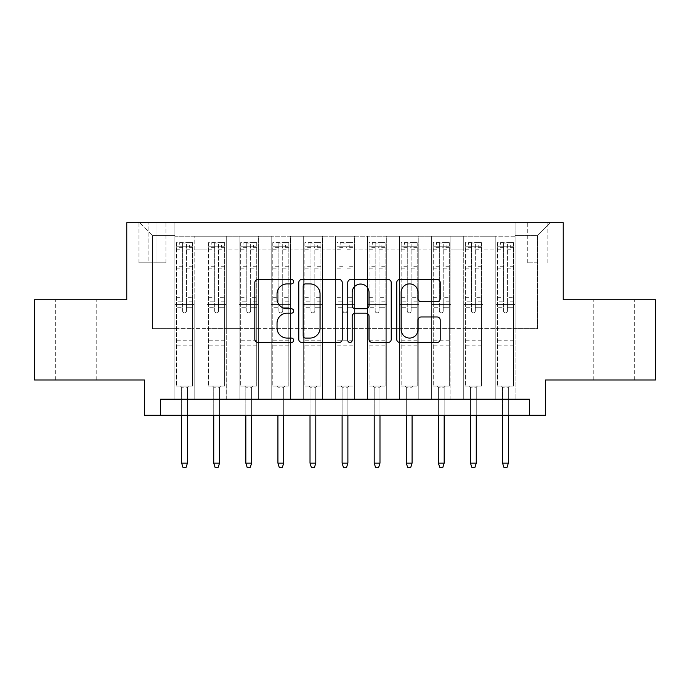 <?xml version="1.0" encoding="UTF-8"?>
<svg xmlns="http://www.w3.org/2000/svg" width="690" height="690" viewBox="0 0 690 690"><rect width="100%" height="100%" fill="white"/><g stroke="black" fill="none" stroke-linecap="round" stroke-linejoin="round"><path stroke-width="0.52" stroke-dasharray="3.45 2.59" d="M293.655 281.684A2.208 2.208 0 0 0 291.447 279.476L257.974 279.476A3.148 3.148 0 0 0 254.826 282.633L254.826 339.333A3.148 3.148 0 0 0 257.974 342.481L291.447 342.481A2.208 2.208 0 0 0 293.655 340.274A2.208 2.208 0 0 0 291.447 338.074L287.118 338.074A10.083 10.083 0 0 1 277.035 327.991L277.035 323.265A10.083 10.083 0 0 1 287.118 313.182L291.447 313.182A2.208 2.208 0 0 0 293.655 310.983A2.208 2.208 0 0 0 291.447 308.775L287.118 308.775A10.083 10.083 0 0 1 277.035 298.692L277.035 293.974A10.083 10.083 0 0 1 287.118 283.892L291.447 283.892A2.208 2.208 0 0 0 293.655 281.684M613.781 299.745L593.236 299.745L613.781 299.745M613.781 379.983L593.236 379.983L613.781 379.983M76.219 299.745L96.764 299.745L76.219 299.745M76.219 379.983L96.764 379.983L76.219 379.983M537.562 222.723L527.289 222.723L537.562 222.723M537.562 262.838L527.289 262.838L537.562 262.838M655.5 299.745L655.5 379.983L545.583 379.983L545.583 415.285L144.417 415.285L144.417 379.983L34.5 379.983L34.5 299.745L126.77 299.745L126.77 222.723L563.23 222.723L563.23 299.745L655.5 299.745M515.094 399.234L515.094 236.204L174.906 236.204L174.906 399.234L194.166 399.234L174.906 399.234L194.166 399.234L174.906 399.234L174.906 236.204L194.166 236.204L194.166 399.234L194.166 236.204L194.166 328.63L207 328.63L194.166 328.63L194.166 236.204L174.906 236.204L515.094 236.204L515.094 399.234L495.834 399.234L495.834 236.204L463.74 236.204L463.74 399.234L463.74 236.204L483 236.204L483 399.234L483 236.204L483 328.63L483 236.204L495.834 236.204L495.834 399.234L515.094 399.234L495.834 399.234L515.094 399.234L515.094 235.566L515.094 328.63L537.562 328.63L537.562 235.566L515.094 235.566L537.562 235.566L537.562 328.63L515.094 328.63L515.094 304.566L515.094 399.234M463.74 399.234L483 399.234L463.74 399.234L483 399.234L463.74 399.234L463.74 304.566L463.74 328.63L450.906 328.63L450.906 249.038L450.906 328.63L463.74 328.63L463.74 249.038L463.74 328.63L495.834 328.63L483 328.63L483 304.566L483 328.63L463.74 328.63L463.74 304.566L483 304.566L483 399.234L483 304.566L463.74 304.566L463.74 399.234M450.906 399.234L450.906 236.204L431.655 236.204L431.655 399.234L431.655 236.204L450.906 236.204L450.906 399.234L431.655 399.234L450.906 399.234L431.655 399.234L450.906 399.234L450.906 304.566L450.906 399.234M418.813 399.234L418.813 236.204L399.562 236.204L399.562 399.234L399.562 236.204L418.813 236.204L418.813 399.234L399.562 399.234L418.813 399.234L399.562 399.234L418.813 399.234L418.813 249.038L418.813 328.63L431.655 328.63L418.813 328.63L418.813 304.566L418.813 399.234M386.719 399.234L386.719 236.204L367.468 236.204L367.468 399.234L367.468 236.204L386.719 236.204L386.719 399.234L367.468 399.234L386.719 399.234L367.468 399.234L386.719 399.234L386.719 249.038L386.719 328.63L399.562 328.63L386.719 328.63L386.719 304.566L386.719 399.234M354.626 399.234L354.626 236.204L335.375 236.204L335.375 399.234L335.375 236.204L354.626 236.204L354.626 399.234L335.375 399.234L354.626 399.234L335.375 399.234L354.626 399.234L354.626 249.038L354.626 328.63L367.468 328.63L354.626 328.63L354.626 304.566L354.626 399.234M322.532 399.234L322.532 236.204L303.281 236.204L303.281 399.234L303.281 236.204L322.532 236.204L322.532 399.234L303.281 399.234L322.532 399.234L303.281 399.234L322.532 399.234L322.532 249.038L322.532 328.63L335.375 328.63L322.532 328.63L322.532 304.566L322.532 399.234M290.438 399.234L290.438 236.204L271.187 236.204L271.187 399.234L271.187 236.204L290.438 236.204L290.438 399.234L271.187 399.234L290.438 399.234L271.187 399.234L290.438 399.234L290.438 249.038L290.438 328.63L303.281 328.63L290.438 328.63L290.438 304.566L290.438 399.234M258.345 399.234L258.345 236.204L239.094 236.204L239.094 399.234L239.094 236.204L258.345 236.204L258.345 399.234L239.094 399.234L258.345 399.234L239.094 399.234L258.345 399.234L258.345 249.038L258.345 328.63L271.187 328.63L258.345 328.63L258.345 304.566L258.345 399.234M226.26 399.234L226.26 236.204L207 236.204L207 399.234L207 236.204L226.26 236.204L226.26 399.234L207 399.234L226.26 399.234L207 399.234L226.26 399.234L226.26 304.566L226.26 399.234M495.834 249.038L495.834 328.63L495.834 236.204L495.834 249.038L483 249.038L495.834 249.038M431.655 249.038L431.655 328.63L431.655 236.204L418.813 236.204L418.813 249.038L418.813 236.204L431.655 236.204L431.655 249.038L418.813 249.038L431.655 249.038M399.562 249.038L399.562 328.63L399.562 236.204L386.719 236.204L386.719 249.038L386.719 236.204L399.562 236.204L399.562 249.038L386.719 249.038L399.562 249.038M367.468 249.038L367.468 328.63L367.468 236.204L354.626 236.204L354.626 249.038L354.626 236.204L367.468 236.204L367.468 249.038L354.626 249.038L367.468 249.038M335.375 249.038L335.375 328.63L335.375 236.204L322.532 236.204L322.532 249.038L322.532 236.204L335.375 236.204L335.375 249.038L322.532 249.038L335.375 249.038M303.281 249.038L303.281 328.63L303.281 236.204L290.438 236.204L290.438 249.038L290.438 236.204L303.281 236.204L303.281 249.038L290.438 249.038L303.281 249.038M271.187 249.038L271.187 328.63L271.187 236.204L258.345 236.204L258.345 249.038L258.345 236.204L271.187 236.204L271.187 249.038L258.345 249.038L271.187 249.038M226.26 249.038L226.26 328.63L226.26 236.204L226.26 249.038L239.094 249.038L239.094 328.63L226.26 328.63L239.094 328.63L239.094 236.204L226.26 236.204L239.094 236.204L239.094 249.038L226.26 249.038M160.468 415.285L160.468 399.234L160.468 415.285L160.468 399.234L529.532 399.234L160.468 399.234L529.532 399.234L529.532 415.285M148.911 222.723L138.966 222.723L148.911 222.723L148.911 262.838L138.966 262.838L155.975 262.838L148.911 262.838L148.911 222.723M155.975 222.723L165.919 222.723L155.975 222.723L155.975 262.838L165.919 262.838L155.975 262.838L155.975 222.723M515.094 222.723L174.906 222.723L550.396 222.723L515.094 222.723L515.094 236.204L515.094 222.723M174.906 222.723L139.604 222.723L174.906 222.723L174.906 328.63L152.438 328.63L152.438 235.566L174.906 235.566L152.438 235.566L139.604 222.723L152.438 235.566L152.438 328.63L174.906 328.63L174.906 222.723M207 249.038L207 328.63L207 236.204L194.166 236.204L207 236.204L207 249.038L194.166 249.038L207 249.038M463.74 236.204L450.906 236.204L450.906 249.038L450.906 236.204L463.74 236.204L463.74 249.038L463.74 236.204M431.655 328.63L450.906 328.63L431.655 328.63L431.655 304.566L431.655 328.63M399.562 328.63L418.813 328.63L399.562 328.63L399.562 304.566L399.562 328.63M367.468 328.63L386.719 328.63L367.468 328.63L367.468 304.566L367.468 328.63M335.375 328.63L354.626 328.63L335.375 328.63L335.375 304.566L335.375 328.63M303.281 328.63L322.532 328.63L303.281 328.63L303.281 304.566L303.281 328.63M271.187 328.63L290.438 328.63L271.187 328.63L271.187 304.566L271.187 328.63M239.094 328.63L258.345 328.63L239.094 328.63L239.094 304.566L239.094 328.63M207 328.63L226.26 328.63L226.26 304.566L226.26 328.63L207 328.63L207 304.566L226.26 304.566L207 304.566L207 399.234L207 328.63M174.906 328.63L194.166 328.63L194.166 304.566L194.166 399.234L194.166 304.566L194.166 328.63L174.906 328.63L174.906 304.566L194.166 304.566L174.906 304.566L174.906 399.234L174.906 328.63M495.834 328.63L515.094 328.63L495.834 328.63L495.834 304.566L495.834 328.63M174.906 304.566L194.166 304.566L174.906 304.566M207 304.566L226.26 304.566L207 304.566M239.094 304.566L258.345 304.566L239.094 304.566L239.094 399.234L239.094 304.566L258.345 304.566L239.094 304.566M271.187 304.566L290.438 304.566L271.187 304.566L271.187 399.234L271.187 304.566L290.438 304.566L271.187 304.566M303.281 304.566L322.532 304.566L303.281 304.566L303.281 399.234L303.281 304.566L322.532 304.566L303.281 304.566M335.375 304.566L354.626 304.566L335.375 304.566L335.375 399.234L335.375 304.566L354.626 304.566L335.375 304.566M367.468 304.566L386.719 304.566L367.468 304.566L367.468 399.234L367.468 304.566L386.719 304.566L367.468 304.566M399.562 304.566L418.813 304.566L399.562 304.566L399.562 399.234L399.562 304.566L418.813 304.566L399.562 304.566M431.655 304.566L450.906 304.566L431.655 304.566L431.655 399.234L431.655 304.566L450.906 304.566L431.655 304.566M463.74 304.566L483 304.566L463.74 304.566M495.834 304.566L515.094 304.566L495.834 304.566L495.834 399.234L495.834 304.566L515.094 304.566L495.834 304.566M550.396 222.723L537.562 235.566L550.396 222.723M342.24 339.333L342.24 282.633A3.148 3.148 0 0 0 339.092 279.476L301.918 279.476A3.148 3.148 0 0 0 298.77 282.633L298.77 339.333A3.148 3.148 0 0 0 301.918 342.481L339.092 342.481A3.148 3.148 0 0 0 342.24 339.333M305.385 283.892A2.208 2.208 0 0 0 303.186 286.091L303.186 335.866A2.208 2.208 0 0 0 305.385 338.074L309.957 338.074A10.083 10.083 0 0 0 320.039 327.991L320.039 293.974A10.083 10.083 0 0 0 309.957 283.892L305.385 283.892M350.908 279.476L388.082 279.476A3.148 3.148 0 0 1 391.23 282.633L391.23 339.333A3.148 3.148 0 0 1 388.082 342.481L372.169 342.481A3.148 3.148 0 0 1 369.021 339.333L369.021 316.339A3.148 3.148 0 0 0 365.873 313.182L355.315 313.182A3.148 3.148 0 0 0 352.167 316.339L352.167 340.274A2.208 2.208 0 0 1 349.959 342.481A2.208 2.208 0 0 1 347.76 340.274L347.76 282.633A3.148 3.148 0 0 1 350.908 279.476M369.021 292.474A8.427 8.427 0 0 0 360.594 284.047A8.427 8.427 0 0 0 352.167 292.474L352.167 305.627A3.148 3.148 0 0 0 355.315 308.775L365.873 308.775A3.148 3.148 0 0 0 369.021 305.627L369.021 292.474M421.159 301.685L437.063 301.685A3.148 3.148 0 0 0 440.211 298.537L440.211 282.633A3.148 3.148 0 0 0 437.063 279.476L399.889 279.476A3.148 3.148 0 0 0 396.741 282.633L396.741 339.333A3.148 3.148 0 0 0 399.889 342.481L437.063 342.481A3.148 3.148 0 0 0 440.211 339.333L440.211 320.117A3.148 3.148 0 0 0 437.063 316.969L421.159 316.969A3.148 3.148 0 0 0 418.002 320.117L418.002 329.647A8.427 8.427 0 0 1 409.575 338.074A8.427 8.427 0 0 1 401.149 329.647L401.149 292.319A8.427 8.427 0 0 1 409.575 283.892A8.427 8.427 0 0 1 418.002 292.319L418.002 298.537A3.148 3.148 0 0 0 421.159 301.685M182.609 310.983A1.923 1.923 0 0 0 184.532 312.906A1.923 1.923 0 0 1 182.609 310.983L182.609 307.766L182.609 310.983M192.476 242.621L189.345 242.621L189.345 246.796L192.562 246.796L192.562 242.621L176.511 242.621L176.511 386.081L176.511 307.766L182.609 307.766L182.609 301.832L176.511 301.832M176.511 242.621L176.511 307.766L182.609 307.766L182.609 247.641C183.894 246.52 185.17 246.52 186.464 247.641L186.464 297.657L192.562 297.657L192.562 386.081L176.511 386.081L188.543 386.081L187.421 387.202L181.643 387.202L187.421 387.202L187.421 463.102L181.643 463.102L181.643 387.202L180.521 386.081L181.643 387.202L181.643 415.285M192.562 246.796L192.562 297.657M192.562 242.621L192.562 386.081L188.543 386.081L187.421 387.202L187.421 415.285M189.345 242.621L176.588 242.621M189.345 246.796L179.719 246.796L179.719 242.621M176.511 246.796L192.476 246.796M176.588 246.796L179.719 246.796M186.464 310.983A1.923 1.923 0 0 1 184.532 312.906A1.923 1.923 0 0 0 186.464 310.983L186.464 307.766L186.464 310.983M192.562 301.832L186.464 301.832L186.464 307.766L186.464 297.657M186.464 301.832L186.464 243.018L182.609 243.018L182.609 301.832M192.562 346.923L176.511 346.923M181.643 463.102L182.928 467.277L186.136 467.277L187.421 463.102M182.609 247.641L182.609 243.018M186.464 247.641L186.464 243.018M214.702 310.983A1.923 1.923 0 0 0 216.626 312.906A1.923 1.923 0 0 1 214.702 310.983L214.702 307.766L214.702 310.983M224.569 242.621L221.438 242.621L221.438 246.796L224.655 246.796L224.655 242.621L208.604 242.621L208.604 386.081L208.604 307.766L214.702 307.766L214.702 301.832L208.604 301.832M208.604 242.621L208.604 307.766L214.702 307.766L214.702 247.641C215.987 246.52 217.264 246.52 218.558 247.641L218.558 297.657L224.655 297.657L224.655 386.081L208.604 386.081L220.636 386.081L219.515 387.202L213.736 387.202L219.515 387.202L219.515 463.102L213.736 463.102L213.736 387.202L212.615 386.081L213.736 387.202L213.736 415.285M224.655 246.796L224.655 297.657M224.655 242.621L224.655 386.081L220.636 386.081L219.515 387.202L219.515 415.285M221.438 242.621L208.682 242.621M221.438 246.796L211.813 246.796L211.813 242.621M208.604 246.796L224.569 246.796M208.682 246.796L211.813 246.796M218.558 310.983A1.923 1.923 0 0 1 216.626 312.906A1.923 1.923 0 0 0 218.558 310.983L218.558 307.766L218.558 310.983M224.655 301.832L218.558 301.832L218.558 307.766L218.558 297.657M218.558 301.832L218.558 243.018L214.702 243.018L214.702 301.832M224.655 346.923L208.604 346.923M213.736 463.102L215.021 467.277L218.23 467.277L219.515 463.102M214.702 247.641L214.702 243.018M218.558 247.641L218.558 243.018M246.796 310.983A1.923 1.923 0 0 0 248.719 312.906A1.923 1.923 0 0 1 246.796 310.983L246.796 307.766L246.796 310.983M256.663 242.621L253.532 242.621L253.532 246.796L256.74 246.796L256.74 242.621L240.698 242.621L240.698 386.081L240.698 307.766L246.796 307.766L246.796 301.832L240.698 301.832M240.698 242.621L240.698 307.766L246.796 307.766L246.796 247.641C248.072 246.52 249.357 246.52 250.643 247.641L250.643 297.657L256.74 297.657L256.74 386.081L240.698 386.081L252.73 386.081L251.609 387.202L245.83 387.202L251.609 387.202L251.609 463.102L245.83 463.102L245.83 387.202L244.709 386.081L245.83 387.202L245.83 415.285M256.74 246.796L256.74 297.657M256.74 242.621L256.74 386.081L252.73 386.081L251.609 387.202L251.609 415.285M253.532 242.621L240.776 242.621M253.532 246.796L243.906 246.796L243.906 242.621M240.698 246.796L256.663 246.796M240.776 246.796L243.906 246.796M250.643 310.983A1.923 1.923 0 0 1 248.719 312.906A1.923 1.923 0 0 0 250.643 310.983L250.643 307.766L250.643 310.983M256.74 301.832L250.643 301.832L250.643 307.766L250.643 297.657M250.643 301.832L250.643 243.018L246.796 243.018L246.796 301.832M256.74 346.923L240.698 346.923M245.83 463.102L247.115 467.277L250.323 467.277L251.609 463.102M246.796 247.641L246.796 243.018M250.643 247.641L250.643 243.018M278.889 310.983A1.923 1.923 0 0 0 280.813 312.906A1.923 1.923 0 0 1 278.889 310.983L278.889 307.766L278.889 310.983M288.756 242.621L285.626 242.621L285.626 246.796L288.834 246.796L288.834 242.621L272.791 242.621L272.791 386.081L272.791 307.766L278.889 307.766L278.889 301.832L272.791 301.832M272.791 242.621L272.791 307.766L278.889 307.766L278.889 247.641C280.166 246.52 281.451 246.52 282.736 247.641L282.736 297.657L288.834 297.657L288.834 386.081L272.791 386.081L284.823 386.081L283.702 387.202L277.923 387.202L283.702 387.202L283.702 463.102L277.923 463.102L277.923 387.202L276.802 386.081L277.923 387.202L277.923 415.285M288.834 246.796L288.834 297.657M288.834 242.621L288.834 386.081L284.823 386.081L283.702 387.202L283.702 415.285M285.626 242.621L272.869 242.621M285.626 246.796L276 246.796L276 242.621M272.791 246.796L288.756 246.796M272.869 246.796L276 246.796M282.736 310.983A1.923 1.923 0 0 1 280.813 312.906A1.923 1.923 0 0 0 282.736 310.983L282.736 307.766L282.736 310.983M288.834 301.832L282.736 301.832L282.736 307.766L282.736 297.657M282.736 301.832L282.736 243.018L278.889 243.018L278.889 301.832M288.834 346.923L272.791 346.923M277.923 463.102L279.209 467.277L282.417 467.277L283.702 463.102M278.889 247.641L278.889 243.018M282.736 247.641L282.736 243.018M310.983 310.983A1.923 1.923 0 0 0 312.906 312.906A1.923 1.923 0 0 1 310.983 310.983L310.983 307.766L310.983 310.983M320.85 242.621L317.719 242.621L317.719 246.796L320.928 246.796L320.928 242.621L304.885 242.621L304.885 386.081L304.885 307.766L310.983 307.766L310.983 301.832L304.885 301.832M304.885 242.621L304.885 307.766L310.983 307.766L310.983 247.641C312.26 246.52 313.545 246.52 314.83 247.641L314.83 297.657L320.928 297.657L320.928 386.081L304.885 386.081L316.917 386.081L315.796 387.202L310.017 387.202L315.796 387.202L315.796 463.102L310.017 463.102L310.017 387.202L308.896 386.081L310.017 387.202L310.017 415.285M320.928 246.796L320.928 297.657M320.928 242.621L320.928 386.081L316.917 386.081L315.796 387.202L315.796 415.285M317.719 242.621L304.963 242.621M317.719 246.796L308.094 246.796L308.094 242.621M304.885 246.796L320.85 246.796M304.963 246.796L308.094 246.796M314.83 310.983A1.923 1.923 0 0 1 312.906 312.906A1.923 1.923 0 0 0 314.83 310.983L314.83 307.766L314.83 310.983M320.928 301.832L314.83 301.832L314.83 307.766L314.83 297.657M314.83 301.832L314.83 243.018L310.983 243.018L310.983 301.832M320.928 346.923L304.885 346.923M310.017 463.102L311.302 467.277L314.511 467.277L315.796 463.102M310.983 247.641L310.983 243.018M314.83 247.641L314.83 243.018M343.077 310.983A1.923 1.923 0 0 0 345 312.906A1.923 1.923 0 0 1 343.077 310.983L343.077 307.766L343.077 310.983M352.944 242.621L349.813 242.621L349.813 246.796L353.021 246.796L353.021 242.621L336.979 242.621L336.979 386.081L336.979 307.766L343.077 307.766L343.077 301.832L336.979 301.832M336.979 242.621L336.979 307.766L343.077 307.766L343.077 247.641C344.353 246.52 345.638 246.52 346.923 247.641L346.923 297.657L353.021 297.657L353.021 386.081L336.979 386.081L349.011 386.081L347.889 387.202L342.111 387.202L347.889 387.202L347.889 463.102L342.111 463.102L342.111 387.202L340.989 386.081L342.111 387.202L342.111 415.285M353.021 246.796L353.021 297.657M353.021 242.621L353.021 386.081L349.011 386.081L347.889 387.202L347.889 415.285M349.813 242.621L337.056 242.621M349.813 246.796L340.187 246.796L340.187 242.621M336.979 246.796L352.944 246.796M337.056 246.796L340.187 246.796M346.923 310.983A1.923 1.923 0 0 1 345 312.906A1.923 1.923 0 0 0 346.923 310.983L346.923 307.766L346.923 310.983M353.021 301.832L346.923 301.832L346.923 307.766L346.923 297.657M346.923 301.832L346.923 243.018L343.077 243.018L343.077 301.832M353.021 346.923L336.979 346.923M342.111 463.102L343.396 467.277L346.604 467.277L347.889 463.102M343.077 247.641L343.077 243.018M346.923 247.641L346.923 243.018M375.17 310.983A1.923 1.923 0 0 0 377.094 312.906A1.923 1.923 0 0 1 375.17 310.983L375.17 307.766L375.17 310.983M385.037 242.621L381.906 242.621L381.906 246.796L385.115 246.796L385.115 242.621L369.072 242.621L369.072 386.081L369.072 307.766L375.17 307.766L375.17 301.832L369.072 301.832M369.072 242.621L369.072 307.766L375.17 307.766L375.17 247.641C376.447 246.52 377.732 246.52 379.017 247.641L379.017 297.657L385.115 297.657L385.115 386.081L369.072 386.081L381.104 386.081L379.983 387.202L374.204 387.202L379.983 387.202L379.983 463.102L374.204 463.102L374.204 387.202L373.083 386.081L374.204 387.202L374.204 415.285M385.115 246.796L385.115 297.657M385.115 242.621L385.115 386.081L381.104 386.081L379.983 387.202L379.983 415.285M381.906 242.621L369.15 242.621M381.906 246.796L372.281 246.796L372.281 242.621M369.072 246.796L385.037 246.796M369.15 246.796L372.281 246.796M379.017 310.983A1.923 1.923 0 0 1 377.094 312.906A1.923 1.923 0 0 0 379.017 310.983L379.017 307.766L379.017 310.983M385.115 301.832L379.017 301.832L379.017 307.766L379.017 297.657M379.017 301.832L379.017 243.018L375.17 243.018L375.17 301.832M385.115 346.923L369.072 346.923M374.204 463.102L375.489 467.277L378.698 467.277L379.983 463.102M375.17 247.641L375.17 243.018M379.017 247.641L379.017 243.018M407.264 310.983A1.923 1.923 0 0 0 409.187 312.906A1.923 1.923 0 0 1 407.264 310.983L407.264 307.766L407.264 310.983M417.131 242.621L414 242.621L414 246.796L417.209 246.796L417.209 242.621L401.166 242.621L401.166 386.081L401.166 307.766L407.264 307.766L407.264 301.832L401.166 301.832M401.166 242.621L401.166 307.766L407.264 307.766L407.264 247.641C408.54 246.52 409.826 246.52 411.111 247.641L411.111 297.657L417.209 297.657L417.209 386.081L401.166 386.081L413.198 386.081L412.077 387.202L406.298 387.202L412.077 387.202L412.077 463.102L406.298 463.102L406.298 387.202L405.177 386.081L406.298 387.202L406.298 415.285M417.209 246.796L417.209 297.657M417.209 242.621L417.209 386.081L413.198 386.081L412.077 387.202L412.077 415.285M414 242.621L401.244 242.621M414 246.796L404.375 246.796L404.375 242.621M401.166 246.796L417.131 246.796M401.244 246.796L404.375 246.796M411.111 310.983A1.923 1.923 0 0 1 409.187 312.906A1.923 1.923 0 0 0 411.111 310.983L411.111 307.766L411.111 310.983M417.209 301.832L411.111 301.832L411.111 307.766L411.111 297.657M411.111 301.832L411.111 243.018L407.264 243.018L407.264 301.832M417.209 346.923L401.166 346.923M406.298 463.102L407.583 467.277L410.791 467.277L412.077 463.102M407.264 247.641L407.264 243.018M411.111 247.641L411.111 243.018M439.358 310.983A1.923 1.923 0 0 0 441.281 312.906A1.923 1.923 0 0 1 439.358 310.983L439.358 307.766L439.358 310.983M449.225 242.621L446.094 242.621L446.094 246.796L449.302 246.796L449.302 242.621L433.26 242.621L433.26 386.081L433.26 307.766L439.358 307.766L439.358 301.832L433.26 301.832M433.26 242.621L433.26 307.766L439.358 307.766L439.358 247.641C440.634 246.52 441.919 246.52 443.204 247.641L443.204 297.657L449.302 297.657L449.302 386.081L433.26 386.081L445.291 386.081L444.17 387.202L438.392 387.202L444.17 387.202L444.17 463.102L438.392 463.102L438.392 387.202L437.27 386.081L438.392 387.202L438.392 415.285M449.302 246.796L449.302 297.657M449.302 242.621L449.302 386.081L445.291 386.081L444.17 387.202L444.17 415.285M446.094 242.621L433.337 242.621M446.094 246.796L436.468 246.796L436.468 242.621M433.26 246.796L449.225 246.796M433.337 246.796L436.468 246.796M443.204 310.983A1.923 1.923 0 0 1 441.281 312.906A1.923 1.923 0 0 0 443.204 310.983L443.204 307.766L443.204 310.983M449.302 301.832L443.204 301.832L443.204 307.766L443.204 297.657M443.204 301.832L443.204 243.018L439.358 243.018L439.358 301.832M449.302 346.923L433.26 346.923M438.392 463.102L439.677 467.277L442.885 467.277L444.17 463.102M439.358 247.641L439.358 243.018M443.204 247.641L443.204 243.018M471.443 310.983A1.923 1.923 0 0 0 473.375 312.906A1.923 1.923 0 0 1 471.443 310.983L471.443 307.766L471.443 310.983M481.318 242.621L478.187 242.621L478.187 246.796L481.396 246.796L481.396 242.621L465.345 242.621L465.345 386.081L465.345 307.766L471.443 307.766L471.443 301.832L465.345 301.832M465.345 242.621L465.345 307.766L471.443 307.766L471.443 247.641C472.728 246.52 474.013 246.52 475.298 247.641L475.298 297.657L481.396 297.657L481.396 386.081L465.345 386.081L477.385 386.081L476.264 387.202L470.485 387.202L476.264 387.202L476.264 463.102L470.485 463.102L470.485 387.202L469.364 386.081L470.485 387.202L470.485 415.285M481.396 246.796L481.396 297.657M481.396 242.621L481.396 386.081L477.385 386.081L476.264 387.202L476.264 415.285M478.187 242.621L465.431 242.621M478.187 246.796L468.562 246.796L468.562 242.621M465.345 246.796L481.318 246.796M465.431 246.796L468.562 246.796M475.298 310.983A1.923 1.923 0 0 1 473.375 312.906A1.923 1.923 0 0 0 475.298 310.983L475.298 307.766L475.298 310.983M481.396 301.832L475.298 301.832L475.298 307.766L475.298 297.657M475.298 301.832L475.298 243.018L471.443 243.018L471.443 301.832M481.396 346.923L465.345 346.923M470.485 463.102L471.77 467.277L474.979 467.277L476.264 463.102M471.443 247.641L471.443 243.018M475.298 247.641L475.298 243.018M503.536 310.983A1.923 1.923 0 0 0 505.468 312.906A1.923 1.923 0 0 1 503.536 310.983L503.536 307.766L503.536 310.983M513.412 242.621L510.281 242.621L510.281 246.796L513.489 246.796L513.489 242.621L497.438 242.621L497.438 386.081L497.438 307.766L503.536 307.766L503.536 301.832L497.438 301.832M497.438 242.621L497.438 307.766L503.536 307.766L503.536 247.641C504.821 246.52 506.106 246.52 507.392 247.641L507.392 297.657L513.489 297.657L513.489 386.081L497.438 386.081L509.479 386.081L508.358 387.202L502.579 387.202L508.358 387.202L508.358 463.102L502.579 463.102L502.579 387.202L501.457 386.081L502.579 387.202L502.579 415.285M513.489 246.796L513.489 297.657M513.489 242.621L513.489 386.081L509.479 386.081L508.358 387.202L508.358 415.285M510.281 242.621L497.525 242.621M510.281 246.796L500.655 246.796L500.655 242.621M497.438 246.796L513.412 246.796M497.525 246.796L500.655 246.796M507.392 310.983A1.923 1.923 0 0 1 505.468 312.906A1.923 1.923 0 0 0 507.392 310.983L507.392 307.766L507.392 310.983M513.489 301.832L507.392 301.832L507.392 307.766L507.392 297.657M507.392 301.832L507.392 243.018L503.536 243.018L503.536 301.832M513.489 346.923L497.438 346.923M502.579 463.102L503.864 467.277L507.072 467.277L508.358 463.102M503.536 247.641L503.536 243.018M507.392 247.641L507.392 243.018M463.74 249.038L450.906 249.038L463.74 249.038M192.562 340.187L176.511 340.187M192.562 307.766L186.464 307.766L192.562 307.766M176.511 297.657L182.609 297.657M182.609 266.254L176.511 266.254M192.562 266.254L186.464 266.254M176.511 268.125L182.609 268.125M186.464 268.125L192.562 268.125M182.609 247.305L176.511 247.305M176.511 249.185L182.609 249.185M192.562 247.305L186.464 247.305M186.464 249.185L192.562 249.185M192.562 345.121L176.511 345.121M224.655 340.187L208.604 340.187M224.655 307.766L218.558 307.766L224.655 307.766M208.604 297.657L214.702 297.657M214.702 266.254L208.604 266.254M224.655 266.254L218.558 266.254M208.604 268.125L214.702 268.125M218.558 268.125L224.655 268.125M214.702 247.305L208.604 247.305M208.604 249.185L214.702 249.185M224.655 247.305L218.558 247.305M218.558 249.185L224.655 249.185M224.655 345.121L208.604 345.121M256.74 340.187L240.698 340.187M256.74 307.766L250.643 307.766L256.74 307.766M240.698 297.657L246.796 297.657M246.796 266.254L240.698 266.254M256.74 266.254L250.643 266.254M240.698 268.125L246.796 268.125M250.643 268.125L256.74 268.125M246.796 247.305L240.698 247.305M240.698 249.185L246.796 249.185M256.74 247.305L250.643 247.305M250.643 249.185L256.74 249.185M256.74 345.121L240.698 345.121M288.834 340.187L272.791 340.187M288.834 307.766L282.736 307.766L288.834 307.766M272.791 297.657L278.889 297.657M278.889 266.254L272.791 266.254M288.834 266.254L282.736 266.254M272.791 268.125L278.889 268.125M282.736 268.125L288.834 268.125M278.889 247.305L272.791 247.305M272.791 249.185L278.889 249.185M288.834 247.305L282.736 247.305M282.736 249.185L288.834 249.185M288.834 345.121L272.791 345.121M320.928 340.187L304.885 340.187M320.928 307.766L314.83 307.766L320.928 307.766M304.885 297.657L310.983 297.657M310.983 266.254L304.885 266.254M320.928 266.254L314.83 266.254M304.885 268.125L310.983 268.125M314.83 268.125L320.928 268.125M310.983 247.305L304.885 247.305M304.885 249.185L310.983 249.185M320.928 247.305L314.83 247.305M314.83 249.185L320.928 249.185M320.928 345.121L304.885 345.121M353.021 340.187L336.979 340.187M353.021 307.766L346.923 307.766L353.021 307.766M336.979 297.657L343.077 297.657M343.077 266.254L336.979 266.254M353.021 266.254L346.923 266.254M336.979 268.125L343.077 268.125M346.923 268.125L353.021 268.125M343.077 247.305L336.979 247.305M336.979 249.185L343.077 249.185M353.021 247.305L346.923 247.305M346.923 249.185L353.021 249.185M353.021 345.121L336.979 345.121M385.115 340.187L369.072 340.187M385.115 307.766L379.017 307.766L385.115 307.766M369.072 297.657L375.17 297.657M375.17 266.254L369.072 266.254M385.115 266.254L379.017 266.254M369.072 268.125L375.17 268.125M379.017 268.125L385.115 268.125M375.17 247.305L369.072 247.305M369.072 249.185L375.17 249.185M385.115 247.305L379.017 247.305M379.017 249.185L385.115 249.185M385.115 345.121L369.072 345.121M417.209 340.187L401.166 340.187M417.209 307.766L411.111 307.766L417.209 307.766M401.166 297.657L407.264 297.657M407.264 266.254L401.166 266.254M417.209 266.254L411.111 266.254M401.166 268.125L407.264 268.125M411.111 268.125L417.209 268.125M407.264 247.305L401.166 247.305M401.166 249.185L407.264 249.185M417.209 247.305L411.111 247.305M411.111 249.185L417.209 249.185M417.209 345.121L401.166 345.121M449.302 340.187L433.26 340.187M449.302 307.766L443.204 307.766L449.302 307.766M433.26 297.657L439.358 297.657M439.358 266.254L433.26 266.254M449.302 266.254L443.204 266.254M433.26 268.125L439.358 268.125M443.204 268.125L449.302 268.125M439.358 247.305L433.26 247.305M433.26 249.185L439.358 249.185M449.302 247.305L443.204 247.305M443.204 249.185L449.302 249.185M449.302 345.121L433.26 345.121M481.396 340.187L465.345 340.187M481.396 307.766L475.298 307.766L481.396 307.766M465.345 297.657L471.443 297.657M471.443 266.254L465.345 266.254M481.396 266.254L475.298 266.254M465.345 268.125L471.443 268.125M475.298 268.125L481.396 268.125M471.443 247.305L465.345 247.305M465.345 249.185L471.443 249.185M481.396 247.305L475.298 247.305M475.298 249.185L481.396 249.185M481.396 345.121L465.345 345.121M513.489 340.187L497.438 340.187M513.489 307.766L507.392 307.766L513.489 307.766M497.438 297.657L503.536 297.657M503.536 266.254L497.438 266.254M513.489 266.254L507.392 266.254M497.438 268.125L503.536 268.125M507.392 268.125L513.489 268.125M503.536 247.305L497.438 247.305M497.438 249.185L503.536 249.185M513.489 247.305L507.392 247.305M507.392 249.185L513.489 249.185M513.489 345.121L497.438 345.121M593.236 379.983L593.236 299.745M55.683 379.983L55.683 299.745M527.289 262.838L527.289 222.723M138.966 262.838L138.966 222.723M165.919 262.838L165.919 222.723M547.826 262.838L547.826 222.723M96.764 379.983L96.764 299.745M634.317 379.983L634.317 299.745"/><path stroke-width="1.03" d="M293.655 281.684A2.208 2.208 0 0 0 291.447 279.476L257.974 279.476A3.148 3.148 0 0 0 254.826 282.633L254.826 339.333A3.148 3.148 0 0 0 257.974 342.481L291.447 342.481A2.208 2.208 0 0 0 293.655 340.274A2.208 2.208 0 0 0 291.447 338.074L287.118 338.074A10.083 10.083 0 0 1 277.035 327.991L277.035 323.265A10.083 10.083 0 0 1 287.118 313.182L291.447 313.182A2.208 2.208 0 0 0 293.655 310.983A2.208 2.208 0 0 0 291.447 308.775L287.118 308.775A10.083 10.083 0 0 1 277.035 298.692L277.035 293.974A10.083 10.083 0 0 1 287.118 283.892L291.447 283.892A2.208 2.208 0 0 0 293.655 281.684M437.063 301.685A3.148 3.148 0 0 0 440.211 298.537L440.211 282.633A3.148 3.148 0 0 0 437.063 279.476L399.889 279.476A3.148 3.148 0 0 0 396.741 282.633L396.741 339.333A3.148 3.148 0 0 0 399.889 342.481L437.063 342.481A3.148 3.148 0 0 0 440.211 339.333L440.211 320.117A3.148 3.148 0 0 0 437.063 316.969L421.159 316.969A3.148 3.148 0 0 0 418.002 320.117L418.002 329.647A8.427 8.427 0 0 1 409.575 338.074A8.427 8.427 0 0 1 401.149 329.647L401.149 292.319A8.427 8.427 0 0 1 409.575 283.892A8.427 8.427 0 0 1 418.002 292.319L418.002 298.537A3.148 3.148 0 0 0 421.159 301.685L437.063 301.685M529.532 415.285L545.583 415.285L545.583 379.983L655.5 379.983L655.5 299.745L563.23 299.745L563.23 222.723L126.77 222.723L126.77 299.745L34.5 299.745L34.5 379.983L144.417 379.983L144.417 415.285L529.532 415.285L529.532 399.234L160.468 399.234L160.468 415.285M342.24 282.633A3.148 3.148 0 0 0 339.092 279.476L301.918 279.476A3.148 3.148 0 0 0 298.77 282.633L298.77 339.333A3.148 3.148 0 0 0 301.918 342.481L339.092 342.481A3.148 3.148 0 0 0 342.24 339.333L342.24 282.633M350.908 279.476L388.082 279.476A3.148 3.148 0 0 1 391.23 282.633L391.23 339.333A3.148 3.148 0 0 1 388.082 342.481L372.169 342.481A3.148 3.148 0 0 1 369.021 339.333L369.021 316.339A3.148 3.148 0 0 0 365.873 313.182L355.315 313.182A3.148 3.148 0 0 0 352.167 316.339L352.167 340.274A2.208 2.208 0 0 1 349.959 342.481A2.208 2.208 0 0 1 347.76 340.274L347.76 282.633A3.148 3.148 0 0 1 350.908 279.476M305.385 283.892A2.208 2.208 0 0 0 303.186 286.091L303.186 335.866A2.208 2.208 0 0 0 305.385 338.074L309.957 338.074A10.083 10.083 0 0 0 320.039 327.991L320.039 293.974A10.083 10.083 0 0 0 309.957 283.892L305.385 283.892M369.021 292.474A8.427 8.427 0 0 0 360.594 284.047A8.427 8.427 0 0 0 352.167 292.474L352.167 305.627A3.148 3.148 0 0 0 355.315 308.775L365.873 308.775A3.148 3.148 0 0 0 369.021 305.627L369.021 292.474M187.421 463.102L186.136 467.277L182.928 467.277L181.643 463.102L187.421 463.102L187.421 415.285M181.643 463.102L181.643 415.285M219.515 463.102L218.23 467.277L215.021 467.277L213.736 463.102L219.515 463.102L219.515 415.285M213.736 463.102L213.736 415.285M251.609 463.102L250.323 467.277L247.115 467.277L245.83 463.102L251.609 463.102L251.609 415.285M245.83 463.102L245.83 415.285M283.702 463.102L282.417 467.277L279.209 467.277L277.923 463.102L283.702 463.102L283.702 415.285M277.923 463.102L277.923 415.285M315.796 463.102L314.511 467.277L311.302 467.277L310.017 463.102L315.796 463.102L315.796 415.285M310.017 463.102L310.017 415.285M347.889 463.102L346.604 467.277L343.396 467.277L342.111 463.102L347.889 463.102L347.889 415.285M342.111 463.102L342.111 415.285M379.983 463.102L378.698 467.277L375.489 467.277L374.204 463.102L379.983 463.102L379.983 415.285M374.204 463.102L374.204 415.285M412.077 463.102L410.791 467.277L407.583 467.277L406.298 463.102L412.077 463.102L412.077 415.285M406.298 463.102L406.298 415.285M444.17 463.102L442.885 467.277L439.677 467.277L438.392 463.102L444.17 463.102L444.17 415.285M438.392 463.102L438.392 415.285M476.264 463.102L474.979 467.277L471.77 467.277L470.485 463.102L476.264 463.102L476.264 415.285M470.485 463.102L470.485 415.285M508.358 463.102L507.072 467.277L503.864 467.277L502.579 463.102L508.358 463.102L508.358 415.285M502.579 463.102L502.579 415.285"/></g></svg>
